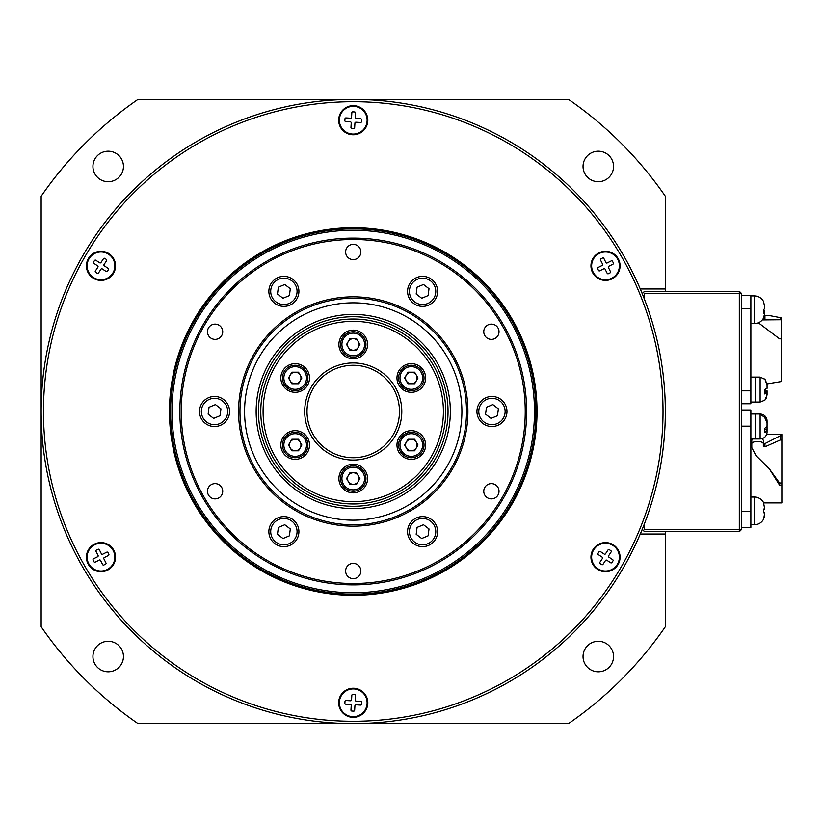 <?xml version="1.0" encoding="UTF-8"?>
<svg xmlns="http://www.w3.org/2000/svg" width="823" height="823" viewBox="0 0 823 823"><rect width="100%" height="100%" fill="white"/><g stroke="black" fill="none" stroke-linecap="round" stroke-linejoin="round"><path stroke-width="1.23" d="M644.532 523.541L644.532 529.405L739.311 529.405L739.311 531.709L644.532 531.709L642.207 529.395M642.207 293.605L644.532 291.291L739.311 291.291L739.311 293.595L741.626 293.595L741.626 529.405L739.311 529.405L739.311 293.595L644.532 293.595L644.532 299.459M739.311 531.709L741.626 529.405M644.532 529.405L643.37 530.557M741.626 293.595L739.311 291.291M643.37 292.443L644.532 293.595M741.626 511.227L750.874 511.227L750.874 527.409L741.626 527.409M741.626 409.977L750.874 409.977L750.874 426.16L741.626 426.16M750.874 511.227L750.874 426.16M762.304 438.608L763.353 440.387L763.353 446.436L764.937 446.817L780.235 440.027L781.85 440.027L781.85 482.988L779.535 482.988L769.248 468.699L755.925 455.52L751.8 447.619L751.8 440.387L752.428 438.968M751.8 447.619L751.8 444.019C751.358 440.675 763.785 440.665 763.353 444.019M763.353 443.155L764.937 443.597L780.235 435.799L781.85 435.799L781.85 440.027M779.535 482.988L779.535 485.086L769.248 468.699M780.235 440.027L780.235 435.799M763.6 502.904L781.85 502.904L781.85 485.086L779.535 485.086M766.913 433.443L766.604 434.482L781.85 434.482L781.85 435.799M781.85 482.988L781.85 485.086M758.425 322.811L779.535 338.829L781.161 338.829L781.161 319.746L762.427 319.921L763.353 319.005L764.937 319.993L764.937 315.754L764.413 315.795M763.353 319.005L763.353 318.439M741.626 295.591L750.874 295.591L750.874 308.532L741.626 308.532M741.626 390.832L750.874 390.832L750.874 403.774L741.626 403.774M750.874 390.832L750.874 308.532M762.427 319.921L763.353 318.82M767.057 384.176L764.814 378.93L767.057 385.123L767.057 388.353L767.046 383.899L781.161 381.574L781.161 338.829M764.495 315.466L768.898 315.466L781.161 317.801L781.161 319.746M764.937 315.754L768.898 315.466M780.235 319.746L780.235 317.801M767.057 426.273L767.057 420.934L764.814 415.985L764.814 417.755L767.057 422.703L767.057 426.273L764.814 428.33L764.814 432.6L767.057 430.552L767.036 432.517L767.057 426.684M750.874 438.968L755.493 438.968L755.493 414L760.123 414L766.799 419.072M767.057 430.552L767.057 429.503L765.02 429.503M766.059 427.734L767.057 427.734L767.057 429.503M766.943 419.709L767.036 420.45C766.408 416.489 764.104 414.339 760.123 414L760.123 438.968L755.493 438.968L755.493 414L750.874 414M767.057 388.353L764.814 389.454L764.814 393.98L767.057 392.88L767.057 394.999L765.071 399.762M750.874 402.066L755.493 402.066L755.493 377.099L760.123 377.099L760.123 402.066L764.834 400.215L760.123 402.066L755.493 402.066L755.493 377.099L750.874 377.099M767.057 392.88L767.057 392.324L765.051 392.324M765.071 391.367L767.057 391.367L767.057 394.042L767.057 390.812L764.814 389.711M760.123 377.099L765.071 379.403M764.865 400.184L766.522 397.766L767.057 392.324M404.134 432.61A14.33 14.33 0 0 0 398.888 452.187A14.33 14.33 0 0 0 418.465 457.434A14.33 14.33 0 0 0 423.711 437.857A14.33 14.33 0 0 0 404.134 432.61M346.072 466.127A14.33 14.33 0 0 0 340.825 485.704A14.33 14.33 0 0 0 360.412 490.95A14.33 14.33 0 0 0 365.659 471.373A14.33 14.33 0 0 0 346.072 466.127M288.019 432.61A14.33 14.33 0 0 0 282.773 452.187A14.33 14.33 0 0 0 302.35 457.434A14.33 14.33 0 0 0 307.596 437.857A14.33 14.33 0 0 0 288.019 432.61M288.019 365.566A14.33 14.33 0 0 0 282.773 385.143A14.33 14.33 0 0 0 302.35 390.39A14.33 14.33 0 0 0 307.596 370.813A14.33 14.33 0 0 0 288.019 365.566M346.072 332.05A14.33 14.33 0 0 0 340.825 351.627A14.33 14.33 0 0 0 360.412 356.873A14.33 14.33 0 0 0 365.659 337.296A14.33 14.33 0 0 0 346.072 332.05M404.134 365.566A14.33 14.33 0 0 0 398.888 385.143A14.33 14.33 0 0 0 418.465 390.39A14.33 14.33 0 0 0 423.711 370.813A14.33 14.33 0 0 0 404.134 365.566M398.322 489.582A90.16 90.16 0 0 0 431.324 366.42A90.16 90.16 0 0 0 308.162 333.418A90.16 90.16 0 0 0 275.16 456.58A90.16 90.16 0 0 0 398.322 489.582M307.01 331.422A92.474 92.474 0 0 1 433.33 365.268A92.474 92.474 0 0 1 399.474 491.578A92.474 92.474 0 0 1 273.164 457.732A92.474 92.474 0 0 1 307.01 331.422M377.52 453.545A48.547 48.547 0 0 1 311.197 435.779A48.547 48.547 0 0 1 328.974 369.455A48.547 48.547 0 0 1 395.287 387.221A48.547 48.547 0 0 1 377.52 453.545M330.126 371.461A46.232 46.232 0 0 0 313.203 434.616A46.232 46.232 0 0 0 376.358 451.539A46.232 46.232 0 0 0 393.281 388.384A46.232 46.232 0 0 0 330.126 371.461M342.234 338.099A12.715 12.715 0 0 1 359.6 333.449A12.715 12.715 0 0 1 364.25 350.814A12.715 12.715 0 0 1 346.884 355.474A12.715 12.715 0 0 1 342.234 338.099M343.428 338.798A11.327 11.327 0 0 1 358.91 334.652A11.327 11.327 0 0 1 363.056 350.125A11.327 11.327 0 0 1 347.584 354.271A11.327 11.327 0 0 1 343.428 338.798M353.242 350.238A5.782 5.782 0 0 0 358.252 341.566A5.782 5.782 0 0 0 348.242 341.566A5.782 5.782 0 0 0 353.242 350.238M349.909 338.675L356.575 338.675L359.918 344.456L356.575 350.238L349.909 350.238L346.565 344.456L349.909 338.675M284.172 384.341A12.715 12.715 0 0 1 288.822 366.965A12.715 12.715 0 0 1 306.197 371.626A12.715 12.715 0 0 1 301.537 388.991A12.715 12.715 0 0 1 284.172 384.341M285.375 383.641A11.327 11.327 0 0 1 289.521 368.169A11.327 11.327 0 0 1 304.994 372.315A11.327 11.327 0 0 1 300.848 387.787A11.327 11.327 0 0 1 285.375 383.641M300.189 380.864A5.782 5.782 0 0 0 295.179 372.202A5.782 5.782 0 0 0 290.18 380.864A5.782 5.782 0 0 0 300.189 380.864M288.513 377.983L291.846 372.202L298.523 372.202L301.856 377.983L298.523 383.755L291.846 383.755L288.513 377.983M295.179 457.732A12.715 12.715 0 0 1 282.464 445.017A12.715 12.715 0 0 1 295.179 432.301A12.715 12.715 0 0 1 307.895 445.017A12.715 12.715 0 0 1 295.179 457.732M295.179 456.354A11.327 11.327 0 0 1 283.853 445.017A11.327 11.327 0 0 1 295.179 433.69A11.327 11.327 0 0 1 306.506 445.017A11.327 11.327 0 0 1 295.179 456.354M300.189 442.136A5.782 5.782 0 0 0 290.18 442.136A5.782 5.782 0 0 0 295.179 450.798A5.782 5.782 0 0 0 300.189 442.136M291.846 450.798L288.513 445.017L291.846 439.245L298.523 439.245L301.856 445.017L298.523 450.798L291.846 450.798M364.25 484.901A12.715 12.715 0 0 1 346.884 489.551A12.715 12.715 0 0 1 342.234 472.186A12.715 12.715 0 0 1 359.6 467.526A12.715 12.715 0 0 1 364.25 484.901M363.056 484.202A11.327 11.327 0 0 1 347.584 488.348A11.327 11.327 0 0 1 343.428 472.875A11.327 11.327 0 0 1 358.91 468.729A11.327 11.327 0 0 1 363.056 484.202M353.242 472.762A5.782 5.782 0 0 0 348.242 481.434A5.782 5.782 0 0 0 358.252 481.434A5.782 5.782 0 0 0 353.242 472.762M356.575 484.325L349.909 484.325L346.565 478.544L349.909 472.762L356.575 472.762L359.918 478.544L356.575 484.325M422.312 438.659A12.715 12.715 0 0 1 417.662 456.035A12.715 12.715 0 0 1 400.287 451.374A12.715 12.715 0 0 1 404.947 434.009A12.715 12.715 0 0 1 422.312 438.659M421.109 439.359A11.327 11.327 0 0 1 416.963 454.831A11.327 11.327 0 0 1 401.49 450.685A11.327 11.327 0 0 1 405.636 435.213A11.327 11.327 0 0 1 421.109 439.359M406.295 442.136A5.782 5.782 0 0 0 411.305 450.798A5.782 5.782 0 0 0 416.304 442.136A5.782 5.782 0 0 0 406.295 442.136M417.981 445.017L414.638 450.798L407.961 450.798L404.628 445.017L407.961 439.245L414.638 439.245L417.981 445.017M411.305 365.268A12.715 12.715 0 0 1 424.02 377.983A12.715 12.715 0 0 1 411.305 390.699A12.715 12.715 0 0 1 398.589 377.983A12.715 12.715 0 0 1 411.305 365.268M411.305 366.647A11.327 11.327 0 0 1 422.631 377.983A11.327 11.327 0 0 1 411.305 389.31A11.327 11.327 0 0 1 399.978 377.983A11.327 11.327 0 0 1 411.305 366.647M406.295 380.864A5.782 5.782 0 0 0 416.304 380.864A5.782 5.782 0 0 0 411.305 372.202A5.782 5.782 0 0 0 406.295 380.864M414.638 372.202L417.981 377.983L414.638 383.755L407.961 383.755L404.628 377.983L407.961 372.202L414.638 372.202M590.945 265.86A14.567 14.567 0 0 0 605.502 280.417A14.567 14.567 0 0 0 620.069 265.86A14.567 14.567 0 0 0 605.502 251.293A14.567 14.567 0 0 0 590.945 265.86M590.945 557.14A14.567 14.567 0 0 0 605.502 571.707A14.567 14.567 0 0 0 620.069 557.14A14.567 14.567 0 0 0 605.502 542.583A14.567 14.567 0 0 0 590.945 557.14M338.675 702.791A14.567 14.567 0 0 0 353.242 717.347A14.567 14.567 0 0 0 367.809 702.791A14.567 14.567 0 0 0 353.242 688.223A14.567 14.567 0 0 0 338.675 702.791M86.415 557.14A14.567 14.567 0 0 0 100.982 571.707A14.567 14.567 0 0 0 115.549 557.14A14.567 14.567 0 0 0 100.982 542.583A14.567 14.567 0 0 0 86.415 557.14M86.415 265.86A14.567 14.567 0 0 0 100.982 280.417A14.567 14.567 0 0 0 115.549 265.86A14.567 14.567 0 0 0 100.982 251.293A14.567 14.567 0 0 0 86.415 265.86M338.675 120.209A14.567 14.567 0 0 0 353.242 134.777A14.567 14.567 0 0 0 367.809 120.209A14.567 14.567 0 0 0 353.242 105.653A14.567 14.567 0 0 0 338.675 120.209M169.456 411.5A183.786 183.786 0 0 0 353.242 595.286A183.786 183.786 0 0 0 537.028 411.5A183.786 183.786 0 0 0 353.242 227.714A183.786 183.786 0 0 0 169.456 411.5M663.019 411.5A309.777 309.777 0 0 0 353.242 101.723A309.777 309.777 0 0 0 43.465 411.5A309.777 309.777 0 0 0 353.242 721.277A309.777 309.777 0 0 0 663.019 411.5M367.089 121.032A13.868 13.868 0 0 0 354.065 106.362A13.868 13.868 0 0 0 339.395 119.397A13.868 13.868 0 0 0 352.419 134.056A13.868 13.868 0 0 0 367.089 121.032M355.906 122.226L360.515 122.493A0.926 0.926 0 0 0 361.492 121.629L361.606 119.777A0.926 0.926 0 0 0 360.741 118.8L356.122 118.533A0.926 0.926 0 0 1 355.248 117.555L355.526 112.936A0.926 0.926 0 0 0 354.662 111.959L352.81 111.856A0.926 0.926 0 0 0 351.833 112.72L351.565 117.339A0.926 0.926 0 0 1 350.588 118.203L345.969 117.926A0.926 0.926 0 0 0 344.991 118.8L344.878 120.642A0.926 0.926 0 0 0 345.753 121.619L350.361 121.897A0.926 0.926 0 0 1 351.236 122.874L350.958 127.493A0.926 0.926 0 0 0 351.833 128.47L353.674 128.573A0.926 0.926 0 0 0 354.651 127.709L354.929 123.09A0.926 0.926 0 0 1 355.906 122.226M108.615 254.276A13.868 13.868 0 0 0 89.398 258.227A13.868 13.868 0 0 0 93.349 277.433A13.868 13.868 0 0 0 112.566 273.493A13.868 13.868 0 0 0 108.615 254.276M104.048 264.553L106.599 260.696A0.926 0.926 0 0 0 106.332 259.42L104.788 258.401A0.926 0.926 0 0 0 103.513 258.659L100.962 262.527A0.926 0.926 0 0 1 99.686 262.784L95.818 260.243A0.926 0.926 0 0 0 94.542 260.5L93.524 262.053A0.926 0.926 0 0 0 93.791 263.329L97.649 265.87A0.926 0.926 0 0 1 97.906 267.156L95.365 271.014A0.926 0.926 0 0 0 95.633 272.3L97.176 273.318A0.926 0.926 0 0 0 98.451 273.051L101.003 269.193A0.926 0.926 0 0 1 102.278 268.926L106.136 271.477A0.926 0.926 0 0 0 107.422 271.209L108.441 269.666A0.926 0.926 0 0 0 108.173 268.38L104.315 265.839A0.926 0.926 0 0 1 104.048 264.553M94.768 544.744A13.868 13.868 0 0 0 88.575 563.354A13.868 13.868 0 0 0 107.196 569.547A13.868 13.868 0 0 0 113.379 550.926A13.868 13.868 0 0 0 94.768 544.744M101.394 553.838L99.326 549.702A0.926 0.926 0 0 0 98.081 549.291L96.425 550.114A0.926 0.926 0 0 0 96.013 551.359L98.081 555.494A0.926 0.926 0 0 1 97.67 556.729L93.534 558.807A0.926 0.926 0 0 0 93.122 560.041L93.956 561.697A0.926 0.926 0 0 0 95.201 562.109L99.326 560.041A0.926 0.926 0 0 1 100.571 560.453L102.638 564.588A0.926 0.926 0 0 0 103.883 565L105.539 564.167A0.926 0.926 0 0 0 105.951 562.932L103.873 558.796A0.926 0.926 0 0 1 104.295 557.552L108.42 555.484A0.926 0.926 0 0 0 108.831 554.239L108.008 552.593A0.926 0.926 0 0 0 106.764 552.171L102.628 554.249A0.926 0.926 0 0 1 101.394 553.838M339.395 701.968A13.868 13.868 0 0 0 352.419 716.638A13.868 13.868 0 0 0 367.089 703.603A13.868 13.868 0 0 0 354.065 688.944A13.868 13.868 0 0 0 339.395 701.968M350.588 700.774L345.969 700.507A0.926 0.926 0 0 0 344.991 701.371L344.878 703.223A0.926 0.926 0 0 0 345.753 704.2L350.361 704.467A0.926 0.926 0 0 1 351.236 705.445L350.958 710.064A0.926 0.926 0 0 0 351.833 711.041L353.674 711.144A0.926 0.926 0 0 0 354.651 710.28L354.929 705.661A0.926 0.926 0 0 1 355.906 704.797L360.515 705.074A0.926 0.926 0 0 0 361.492 704.2L361.606 702.358A0.926 0.926 0 0 0 360.741 701.381L356.122 701.103A0.926 0.926 0 0 1 355.248 700.126L355.526 695.507A0.926 0.926 0 0 0 354.662 694.53L352.81 694.427A0.926 0.926 0 0 0 351.833 695.291L351.565 699.91A0.926 0.926 0 0 1 350.588 700.774M597.868 568.724A13.868 13.868 0 0 0 617.085 564.773A13.868 13.868 0 0 0 613.135 545.567A13.868 13.868 0 0 0 593.918 549.507A13.868 13.868 0 0 0 597.868 568.724M602.436 558.447L599.885 562.304A0.926 0.926 0 0 0 600.152 563.58L601.695 564.599A0.926 0.926 0 0 0 602.981 564.341L605.522 560.473A0.926 0.926 0 0 1 606.798 560.216L610.666 562.757A0.926 0.926 0 0 0 611.942 562.5L612.96 560.947A0.926 0.926 0 0 0 612.703 559.671L608.835 557.13A0.926 0.926 0 0 1 608.578 555.844L611.119 551.986A0.926 0.926 0 0 0 610.861 550.7L609.308 549.682A0.926 0.926 0 0 0 608.032 549.949L605.491 553.807A0.926 0.926 0 0 1 604.205 554.074L600.348 551.523A0.926 0.926 0 0 0 599.062 551.791L598.043 553.334A0.926 0.926 0 0 0 598.311 554.62L602.169 557.161A0.926 0.926 0 0 1 602.436 558.447M611.715 278.256A13.868 13.868 0 0 0 617.908 259.646A13.868 13.868 0 0 0 599.288 253.453A13.868 13.868 0 0 0 593.105 272.074A13.868 13.868 0 0 0 611.715 278.256M605.09 269.162L607.168 273.298A0.926 0.926 0 0 0 608.403 273.709L610.059 272.886A0.926 0.926 0 0 0 610.471 271.641L608.403 267.506A0.926 0.926 0 0 1 608.814 266.271L612.95 264.193A0.926 0.926 0 0 0 613.361 262.959L612.528 261.303A0.926 0.926 0 0 0 611.294 260.891L607.158 262.959A0.926 0.926 0 0 1 605.913 262.547L603.845 258.412A0.926 0.926 0 0 0 602.601 258L600.955 258.834A0.926 0.926 0 0 0 600.533 260.068L602.611 264.204A0.926 0.926 0 0 1 602.199 265.448L598.064 267.516A0.926 0.926 0 0 0 597.652 268.761L598.475 270.407A0.926 0.926 0 0 0 599.72 270.829L603.856 268.751A0.926 0.926 0 0 1 605.09 269.162M665.334 531.709L665.334 626.766A379.136 379.136 0 0 1 568.518 723.592L137.976 723.592A379.136 379.136 0 0 1 41.15 626.766L41.15 411.5A312.092 312.092 0 0 1 353.242 99.408A312.092 312.092 0 0 1 665.334 411.5A312.092 312.092 0 0 1 353.242 723.592A312.092 312.092 0 0 1 41.15 411.5L41.15 196.234A379.136 379.136 0 0 1 137.976 99.408L568.518 99.408A379.136 379.136 0 0 1 665.334 196.234L665.334 291.291M92.937 166.452A15.256 15.256 0 0 0 108.194 181.708A15.256 15.256 0 0 0 123.45 166.452A15.256 15.256 0 0 0 108.194 151.195A15.256 15.256 0 0 0 92.937 166.452M583.034 166.452A15.256 15.256 0 0 0 598.29 181.708A15.256 15.256 0 0 0 613.547 166.452A15.256 15.256 0 0 0 598.29 151.195A15.256 15.256 0 0 0 583.034 166.452M92.937 656.548A15.256 15.256 0 0 0 108.194 671.805A15.256 15.256 0 0 0 123.45 656.548A15.256 15.256 0 0 0 108.194 641.292A15.256 15.256 0 0 0 92.937 656.548M583.034 656.548A15.256 15.256 0 0 0 598.29 671.805A15.256 15.256 0 0 0 613.547 656.548A15.256 15.256 0 0 0 598.29 641.292A15.256 15.256 0 0 0 583.034 656.548M640.273 288.976L665.334 288.976M665.334 534.024L640.273 534.024M750.874 524.776L754.341 524.776L754.341 497.041L750.874 497.041M754.341 524.776A10.401 10.401 0 0 0 763.662 518.994L764.742 512.76L763.549 512.76L763.549 509.056L764.742 509.056L763.549 509.056L763.549 512.76M763.549 502.812L764.742 509.056M754.341 497.041A10.401 10.401 0 0 1 763.662 502.812M764.742 512.76L764.742 513.84M764.742 513.902L764.557 515.98M764.454 516.494L763.549 518.994M763.549 318.079L764.742 313.007L764.742 312.154L763.549 313.121L763.549 309.489L764.567 308.913M764.742 307.246L763.549 301.485L764.742 307.246M764.567 310.652L763.549 310.065L764.742 311.043L764.742 312.308L764.742 311.248L763.662 311.248M763.641 311.948L764.742 312.154M764.742 311.948L764.742 313.007M427.641 303.543A13.178 13.178 0 0 1 410.42 296.424A13.178 13.178 0 0 1 417.549 279.203A13.178 13.178 0 0 1 434.77 286.332A13.178 13.178 0 0 1 427.641 303.543M416.181 294.037L421.695 298.255L428.104 295.601L429.009 288.719L423.495 284.491L417.086 287.155L416.181 294.037M296.959 293.091A13.178 13.178 0 0 1 282.176 304.438A13.178 13.178 0 0 1 270.818 289.665A13.178 13.178 0 0 1 285.602 278.308A13.178 13.178 0 0 1 296.959 293.091M282.989 298.255L289.398 295.601L290.303 288.719L284.789 284.491L278.38 287.155L277.474 294.037L282.989 298.255M222.549 401.038A13.178 13.178 0 0 1 224.988 419.514A13.178 13.178 0 0 1 206.522 421.962A13.178 13.178 0 0 1 204.073 403.486A13.178 13.178 0 0 1 222.549 401.038M220.039 415.718L220.945 408.846L215.441 404.618L209.032 407.282L208.126 414.154L213.63 418.382L220.039 415.718M278.843 519.457A13.178 13.178 0 0 1 296.064 526.576A13.178 13.178 0 0 1 288.935 543.797A13.178 13.178 0 0 1 271.713 536.668A13.178 13.178 0 0 1 278.843 519.457M290.303 528.963L284.789 524.745L278.38 527.399L277.474 534.281L282.989 538.509L289.398 535.845L290.303 528.963M409.535 529.909A13.178 13.178 0 0 1 424.308 518.562A13.178 13.178 0 0 1 435.665 533.335A13.178 13.178 0 0 1 420.882 544.692A13.178 13.178 0 0 1 409.535 529.909M423.495 524.745L417.086 527.399L416.181 534.281L421.695 538.509L428.104 535.845L429.009 528.963L423.495 524.745M483.934 421.962A13.178 13.178 0 0 1 481.496 403.486A13.178 13.178 0 0 1 499.973 401.038A13.178 13.178 0 0 1 502.411 419.514A13.178 13.178 0 0 1 483.934 421.962M486.444 407.282L485.539 414.154L491.043 418.382L497.462 415.718L498.357 408.846L492.854 404.618L486.444 407.282M238.577 411.5A114.664 114.664 0 0 1 353.242 296.836A114.664 114.664 0 0 1 467.906 411.5A114.664 114.664 0 0 1 353.242 526.164A114.664 114.664 0 0 1 238.577 411.5M466.518 411.5A113.276 113.276 0 0 0 353.242 298.224A113.276 113.276 0 0 0 239.966 411.5A113.276 113.276 0 0 0 353.242 524.776A113.276 113.276 0 0 0 466.518 411.5M181.245 411.5A171.997 171.997 0 0 0 353.242 583.497A171.997 171.997 0 0 0 525.239 411.5A171.997 171.997 0 0 0 353.242 239.503A171.997 171.997 0 0 0 181.245 411.5M526.627 411.5A173.386 173.386 0 0 1 353.242 584.886A173.386 173.386 0 0 1 179.856 411.5A173.386 173.386 0 0 1 353.242 238.114A173.386 173.386 0 0 1 526.627 411.5M499.016 491.259A7.633 7.633 0 0 0 491.382 483.626A7.633 7.633 0 0 0 483.759 491.259A7.633 7.633 0 0 0 491.382 498.882A7.633 7.633 0 0 0 499.016 491.259M360.875 571.018A7.633 7.633 0 0 0 353.242 563.385A7.633 7.633 0 0 0 345.619 571.018A7.633 7.633 0 0 0 353.242 578.641A7.633 7.633 0 0 0 360.875 571.018M222.724 491.259A7.633 7.633 0 0 0 215.101 483.626A7.633 7.633 0 0 0 207.468 491.259A7.633 7.633 0 0 0 215.101 498.882A7.633 7.633 0 0 0 222.724 491.259M222.724 331.741A7.633 7.633 0 0 0 215.101 324.118A7.633 7.633 0 0 0 207.468 331.741A7.633 7.633 0 0 0 215.101 339.374A7.633 7.633 0 0 0 222.724 331.741M360.875 251.982A7.633 7.633 0 0 0 353.242 244.359A7.633 7.633 0 0 0 345.619 251.982A7.633 7.633 0 0 0 353.242 259.615A7.633 7.633 0 0 0 360.875 251.982M499.016 331.741A7.633 7.633 0 0 0 491.382 324.118A7.633 7.633 0 0 0 483.759 331.741A7.633 7.633 0 0 0 491.382 339.374A7.633 7.633 0 0 0 499.016 331.741M437.62 291.373A15.03 15.03 0 0 0 422.6 276.353A15.03 15.03 0 0 0 407.57 291.373A15.03 15.03 0 0 0 422.6 306.403A15.03 15.03 0 0 0 437.62 291.373M298.914 291.373A15.03 15.03 0 0 0 283.894 276.353A15.03 15.03 0 0 0 268.864 291.373A15.03 15.03 0 0 0 283.894 306.403A15.03 15.03 0 0 0 298.914 291.373M229.566 411.5A15.03 15.03 0 0 0 214.536 396.47A15.03 15.03 0 0 0 199.505 411.5A15.03 15.03 0 0 0 214.536 426.53A15.03 15.03 0 0 0 229.566 411.5M298.914 531.627A15.03 15.03 0 0 0 283.894 516.597A15.03 15.03 0 0 0 268.864 531.627A15.03 15.03 0 0 0 283.894 546.647A15.03 15.03 0 0 0 298.914 531.627M437.62 531.627A15.03 15.03 0 0 0 422.6 516.597A15.03 15.03 0 0 0 407.57 531.627A15.03 15.03 0 0 0 422.6 546.647A15.03 15.03 0 0 0 437.62 531.627M506.978 411.5A15.03 15.03 0 0 0 491.948 396.47A15.03 15.03 0 0 0 476.929 411.5A15.03 15.03 0 0 0 491.948 426.53A15.03 15.03 0 0 0 506.978 411.5M450.335 411.5A97.093 97.093 0 0 0 353.242 314.407A97.093 97.093 0 0 0 256.148 411.5A97.093 97.093 0 0 0 353.242 508.593A97.093 97.093 0 0 0 450.335 411.5M448.031 411.5A94.779 94.779 0 0 0 353.242 316.721A94.779 94.779 0 0 0 258.463 411.5A94.779 94.779 0 0 0 353.242 506.279A94.779 94.779 0 0 0 448.031 411.5M171.997 411.5A181.245 181.245 0 0 0 353.242 592.745A181.245 181.245 0 0 0 534.487 411.5A181.245 181.245 0 0 0 353.242 230.255A181.245 181.245 0 0 0 171.997 411.5M170.608 411.5A182.634 182.634 0 0 0 353.242 594.134A182.634 182.634 0 0 0 535.876 411.5A182.634 182.634 0 0 0 353.242 228.866A182.634 182.634 0 0 0 170.608 411.5M764.937 446.817L764.937 443.597M750.874 323.655L754.341 323.655L754.341 295.91C758.467 296.064 761.553 297.936 763.579 301.537C761.553 297.936 758.467 296.064 754.341 295.91L750.874 295.91M461.898 411.5A108.657 108.657 0 0 0 353.242 302.843A108.657 108.657 0 0 0 244.585 411.5A108.657 108.657 0 0 0 353.242 520.157A108.657 108.657 0 0 0 461.898 411.5M760.123 438.968C764.104 438.618 766.408 436.468 767.036 432.517L767.036 432.528M754.341 323.655C758.467 323.501 761.553 321.618 763.579 318.017"/></g></svg>
